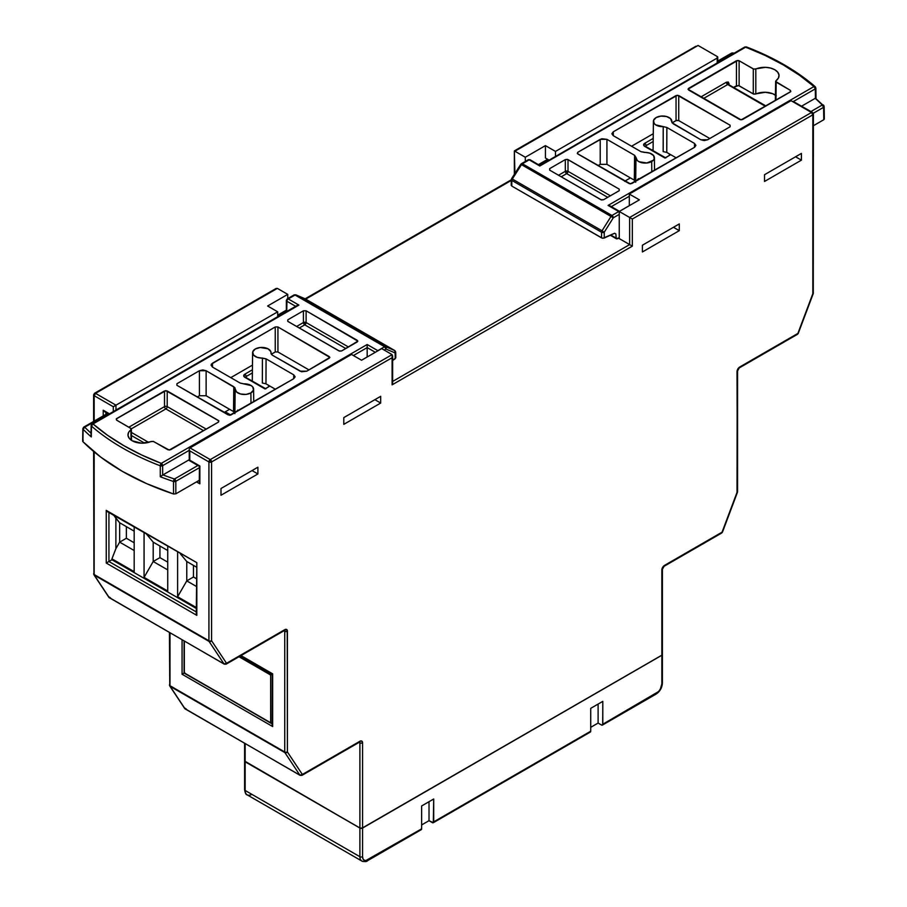 <?xml version="1.0" encoding="UTF-8"?>
<svg xmlns="http://www.w3.org/2000/svg" width="907" height="907" viewBox="0 0 907 907"><rect width="100%" height="100%" fill="white"/><g stroke="black" fill="none" stroke-linecap="round" stroke-linejoin="round"><path stroke-width="1.36" d="M177.613 552.216L177.613 596.749L196.275 607.52L177.613 596.749L186.763 580.877L196.275 586.376L186.763 580.877L193.474 576.999L186.763 580.877L177.613 596.749L177.613 552.216M196.275 608.45L111.946 559.766L111.946 558.837L134.179 571.671L134.179 527.137L134.179 571.671L111.946 558.837L111.946 559.766L196.275 608.45M144.066 577.374L167.738 591.035L167.738 546.513L167.738 591.035L144.066 577.374L153.204 561.512L167.738 569.891L153.204 561.512L159.927 557.635L153.204 561.512L144.066 577.374L144.066 532.84L144.066 577.374M717.21 56.506L698.084 45.475L514.904 151.231L525.3 157.24L545.436 145.619L555.492 151.424L717.21 58.059L717.21 56.506L698.084 45.475L514.904 151.231L525.3 157.24L545.436 145.619L545.436 158.011L548.984 160.063L545.436 158.011L545.436 145.619L555.492 151.424L717.21 58.059L717.21 62.946L717.21 58.059A1.893 1.1 180 0 0 717.766 57.288A1.893 1.1 180 0 0 717.21 56.506M284.492 630.49A1.893 1.1 -60 0 1 284.741 631.238L284.741 751.971A1.893 1.1 120 0 0 284.911 752.617L299.854 775.134L185.107 708.889L170.165 686.372L284.911 752.617A1.893 1.1 -60 0 1 284.741 751.971A1.893 1.1 180 0 0 287.417 751.971L287.417 631.238A1.893 1.1 180 0 1 284.741 631.238L283.948 630.784L284.741 631.238L284.741 751.971A1.893 1.1 0 0 0 287.417 751.971A1.893 1.485 146.4 0 1 284.911 752.617L287.417 751.971L302.371 774.476L299.854 775.134A1.893 1.1 120 0 0 300.081 775.349A1.893 1.1 -60 0 1 299.854 775.134L185.107 708.889L170.165 686.372L284.911 752.617L299.854 775.134A1.893 1.485 -33.6 0 0 302.371 774.476A1.893 1.1 60 0 1 301.974 775.349A1.893 1.1 -120 0 0 302.371 774.476L359.898 741.268A1.893 1.1 60 0 1 359.501 742.141A1.893 1.1 -120 0 0 359.898 741.268A3.798 2.188 120 0 1 362.573 742.822A1.893 1.1 0 0 1 359.898 742.822A1.893 1.1 -60 0 0 359.625 742.039A1.893 1.1 -60 0 1 359.898 742.822L359.898 827.966L245.151 761.721L359.898 827.966A1.893 1.1 0 0 0 362.573 827.966L362.573 742.822A1.893 1.1 180 0 1 359.898 742.822L359.104 742.368L359.898 742.822L359.898 827.966L361.961 828.204L661.849 655.183L661.849 570.027L662.643 567.385L664.536 565.378L722.063 532.171L737.006 492.399L737.21 370.373L739.693 367.029L797.888 333.425L812.831 293.653L812.831 114.815L632.326 219.029L632.326 246.148L392.096 384.84L392.096 357.721L211.592 461.935L211.592 640.773L226.546 663.289L284.741 629.685L287.213 630.172L287.417 751.971L302.371 774.476L359.898 741.268L361.791 741.076L362.573 742.822L362.573 827.966L661.849 655.183L662.269 653.992M801.425 160.142L764.522 181.457L764.522 174.711L801.425 153.408L801.425 160.142L801.425 153.408L764.522 174.711L764.522 181.457L801.425 160.142L795.586 156.775L801.425 160.142M642.394 245.219L679.298 223.916L679.298 230.65L642.394 251.965L642.394 245.219L642.394 251.965L679.298 230.65L679.298 223.916L642.394 245.219M220.991 488.51L257.894 467.207L257.894 473.953L220.991 495.256L220.991 488.51L220.991 495.256L257.894 473.953L257.894 467.207L220.991 488.51M380.691 403.048L343.787 424.363L343.787 417.617L380.691 396.314L380.691 403.048L380.691 396.314L343.787 417.617L343.787 424.363L380.691 403.048L374.852 399.681L380.691 403.048M245.151 761.721L245.151 743.627L245.151 761.721L244.595 760.95A1.893 1.1 0 0 0 245.151 761.721M284.469 630.467A1.893 1.1 -60 0 1 284.741 631.238A1.893 1.1 0 0 0 287.417 631.238A3.798 2.188 120 0 0 284.741 629.685L226.546 663.289L211.592 640.773L211.592 461.935L392.096 357.721L392.096 354.626L381.7 348.617L361.564 360.238L351.508 354.433L189.79 447.797L210.254 459.611L392.096 354.626L381.7 348.617L361.564 360.238L351.508 354.433L189.382 448.273L189.79 447.797L210.254 459.611L208.916 461.935L208.916 640.773L94.169 574.528L94.169 451.913L94.169 574.528A1.893 1.1 120 0 0 94.339 575.185L209.075 641.43L224.029 663.947L109.282 597.69L94.339 575.185A1.893 1.485 146.4 0 1 93.931 574.8L108.874 597.316A1.893 1.485 -33.6 0 0 109.282 597.69A1.893 1.1 120 0 0 109.509 597.906A1.893 1.1 120 0 0 109.804 597.996M267.622 305.999L287.757 294.378L277.361 288.381L95.507 393.366L115.971 405.18L277.689 311.815L267.622 305.999L287.757 294.378L287.757 298.596L287.757 294.378L277.361 288.381L276.011 288.505L277.361 288.381L95.507 393.366A1.893 1.1 120 0 0 94.169 395.69L113.296 406.733L113.296 411.619L113.296 406.733L113.908 406.381L113.296 406.733L94.169 395.69A1.893 1.1 180 0 1 93.614 394.919A1.893 1.1 180 0 1 94.169 394.137L94.169 395.69L95.507 393.366L94.169 394.137A1.893 1.1 60 0 1 94.555 393.275A1.893 1.1 60 0 1 95.507 393.366L115.971 405.18L277.689 311.815L277.689 316.702L277.689 311.815L267.622 305.999M105.915 414.329L105.915 412.413L105.915 414.329M115.971 410.066L115.971 405.18L113.908 406.381L115.971 405.18L115.971 410.066M94.339 575.185L93.727 574.222L94.339 575.185A1.893 1.1 -60 0 1 94.169 574.528L208.916 640.773A1.893 1.1 0 0 0 211.592 640.773A1.893 1.1 180 0 1 208.916 640.773A1.893 1.1 120 0 0 209.075 641.43L224.029 663.947A1.893 1.485 -33.6 0 0 226.546 663.289A1.893 1.1 60 0 1 226.149 664.151A1.893 1.1 -120 0 0 226.546 663.289L224.029 663.947A1.893 1.1 120 0 0 224.256 664.151A1.893 1.1 -60 0 1 224.029 663.947L109.282 597.69L94.339 575.185L209.075 641.43L211.592 640.773A1.893 1.485 146.4 0 1 209.075 641.43A1.893 1.1 -60 0 1 208.916 640.773L208.916 461.935L211.592 461.935A1.893 1.1 180 0 1 208.916 461.935L189.79 450.892L189.382 449.951L189.382 460.427L199.857 466.005L199.857 483.828L199.438 482.875L199.857 483.828L196.502 481.889L199.857 483.828L199.857 466.005L189.79 460.189L189.79 450.892L208.916 461.935A1.893 1.1 -60 0 1 210.254 459.611L392.096 354.626L392.096 384.84L632.326 246.148L632.326 219.029L812.831 114.815A1.893 1.1 -120 0 0 811.493 112.491L791.029 100.677L629.311 194.041L639.378 199.857L619.243 211.478L629.639 217.476L811.493 112.491L791.029 100.677L629.311 194.041L639.378 199.857L619.243 211.478L619.243 238.598L629.639 244.595L392.652 381.428L629.639 244.595L619.243 238.598L619.243 211.478L629.639 217.476L629.639 244.595L630.263 244.958L629.639 244.595L629.639 217.476L630.263 217.839L629.639 217.476L811.493 112.491A1.893 1.1 -60 0 1 812.445 112.4L793.092 101.391M664.525 565.39L664.525 565.39A3.798 2.188 120 0 0 661.849 570.027L661.849 655.183A1.893 1.1 0 0 0 662.405 654.412L662.405 569.256A1.893 1.1 180 0 1 661.849 570.027A1.893 1.1 0 0 0 662.405 569.256L664.139 566.251A1.893 1.1 -120 0 0 664.536 565.378L664.525 565.39A1.893 1.1 60 0 1 664.139 566.251L721.666 533.044A1.893 1.1 -120 0 0 722.063 532.171L664.536 565.378M94.169 421.109L94.169 395.69L94.169 421.109M109.464 413.819L103.228 410.213L103.228 415.882L103.228 410.213L109.464 413.819M106.244 510.369L106.244 563.054L196.83 615.354L196.83 562.669L106.244 510.369L106.244 563.054L111.946 559.766L108.931 561.501L108.931 512.557L108.931 561.501L106.244 563.054L196.83 615.354L196.83 562.669L106.244 510.369M170.165 686.372L169.552 685.409L170.165 686.372A1.893 1.1 -60 0 1 169.994 685.715L284.741 751.971L169.994 685.715L169.994 632.825L169.994 685.715A1.893 1.1 120 0 0 170.165 686.372A1.893 1.485 146.4 0 1 169.756 685.998L184.699 708.503A1.893 1.485 -33.6 0 0 185.107 708.889A1.893 1.1 120 0 0 185.334 709.093A1.893 1.1 120 0 0 185.629 709.183M182.069 639.798L182.069 674.241L272.656 726.541L272.656 673.856L241.001 655.58L272.656 673.856L272.656 726.541L272.247 723.922L272.656 726.541L182.069 674.241L184.756 672.699L182.069 674.241L182.069 639.798M305.704 299.129L511.287 180.436L305.704 299.129M630.41 177.908L624.855 181.117L630.41 177.908M645.557 146.208A1.893 1.1 180 0 1 646.079 145.619L646.079 146.526L646.079 145.619A1.893 1.1 -120 0 0 644.741 143.295L653.221 138.397L644.741 143.295L643.913 145.676L664.876 158.011L670.681 154.666L665.387 157.829M229.618 409.306L224.675 412.152L230.027 415.247L224.675 412.152L229.618 409.306M245.627 377.108A1.893 1.1 180 0 1 246.148 376.518L246.148 377.425L246.148 376.518A1.893 1.1 -120 0 0 244.811 374.194L252.418 369.795L244.811 374.194L243.994 376.575L264.946 388.91L269.878 386.065L265.456 388.729M525.3 161.446L525.3 157.24L525.3 161.446M629.311 194.041L629.311 205.662L629.311 194.041M555.492 156.31L555.492 151.424L555.492 156.31M514.904 173.498L514.348 150.913L514.904 173.498M252.055 470.574L257.894 473.953L252.055 470.574M673.459 227.283L679.298 230.65L673.459 227.283M196.275 611.93L108.931 561.501L196.275 611.93M113.897 515.425L115.881 518.248L115.881 548.69L111.946 558.837L115.881 548.69L119.656 542.137L134.179 550.526L119.656 542.137L126.379 538.259L119.656 542.137L115.881 548.69L115.881 518.248L119.656 522.772L119.656 542.137L119.656 522.772L134.179 531.151L119.656 522.772L113.897 515.425M196.275 578.621L193.474 576.999L193.474 565.39L193.474 576.999L196.275 578.621M186.763 561.512L186.763 580.877L186.763 561.512L196.275 567L186.763 561.512L180.278 553.746L186.763 561.512M167.738 562.136L159.927 557.635L159.927 546.014L159.927 557.635L167.738 562.136M153.204 542.137L153.204 561.512L153.204 542.137L167.738 550.526L153.204 542.137L146.73 534.382L153.204 542.137M134.179 542.771L126.379 538.259L126.379 526.65L126.379 538.259L134.179 542.771M272.1 724.67L272.247 674.094L240.446 655.897M240.332 655.965L271.987 674.241L270.649 675.023L238.995 656.747L270.649 675.023L270.649 722.743L270.649 675.023L271.987 674.241L240.332 655.965M184.348 641.124L184.348 672.926L271.987 723.525L184.076 673.085L184.348 641.124M662.269 654.072L661.849 683.935A1.893 1.1 0 0 0 662.405 683.152A1.893 1.1 180 0 1 661.849 683.935A7.596 4.388 -60 0 1 656.487 693.231A1.893 1.1 60 0 1 656.09 694.093A1.893 1.1 -120 0 0 656.487 693.231L602.804 724.228L602.804 701.36L590.729 708.333L590.729 731.201L433.705 821.855A1.893 1.1 60 0 1 433.308 822.717A1.893 1.1 60 0 1 432.367 822.626L429.011 820.688L429.011 801.709L429.011 820.688L433.308 822.717L433.705 798.988L421.63 805.972L421.63 828.828L365.895 860.528L364.149 860.187L362.981 858.85L362.573 856.718L362.573 828.046L661.849 655.262L661.849 683.935L660.285 689.218L658.539 691.576L602.804 724.228A1.893 1.1 60 0 1 602.407 725.09A1.893 1.1 60 0 1 601.466 724.999L598.11 723.06L598.11 704.081L598.11 723.06L590.729 727.323L598.11 723.06L601.466 724.999L602.702 724.761L602.804 701.36L590.729 708.333L590.729 731.201L589.38 731.972M429.011 820.688L421.63 824.951L429.011 820.688M433.308 822.717L590.332 732.062A1.893 1.1 -120 0 0 590.729 731.201L433.705 821.855L433.705 798.988L421.63 805.972L421.63 828.828L420.281 829.599M662.405 654.446A1.893 1.1 180 0 1 662.405 654.491A1.893 1.1 180 0 1 661.849 655.262L362.573 828.046L359.898 828.046L359.898 856.718L245.151 790.473L245.151 761.801L359.898 828.046L244.595 761.03L244.595 789.691A1.893 1.1 0 0 0 245.151 790.473A9.489 5.476 120 0 0 247.112 794.815A9.489 5.476 -60 0 1 245.151 790.473A1.893 1.1 180 0 1 244.595 789.691C245.196 793.217 246.046 794.917 247.112 794.815A9.489 5.476 -60 0 0 251.863 794.339M367.55 860.686C366.87 861.718 364.965 861.843 361.859 861.06A9.489 5.476 120 0 1 359.898 856.718L359.898 828.046A1.893 1.1 180 0 0 362.573 828.046L362.573 856.718A1.893 1.1 180 0 1 359.898 856.718A1.893 1.1 0 0 0 362.573 856.718A7.596 4.388 -60 0 0 367.947 859.813A1.893 1.1 -120 0 1 367.55 860.686L421.233 829.69A1.893 1.1 -120 0 0 421.63 828.828L367.947 859.813A1.893 1.1 60 0 1 367.55 860.686A1.893 1.1 60 0 1 366.598 860.596A9.489 5.476 -60 0 1 361.859 861.06A9.489 5.476 -60 0 1 359.898 856.718L245.151 790.473L245.151 761.801A1.893 1.1 180 0 1 244.595 761.03M602.407 725.09L656.09 694.093A1.893 1.1 60 0 1 655.137 694.002M184.699 708.503L300.081 775.349L301.974 775.349L359.501 742.141A1.893 1.1 60 0 1 358.548 742.039M185.107 708.889L184.506 707.913L186.286 709.002M169.994 685.715A1.893 1.1 180 0 1 169.439 684.944A1.893 1.1 0 0 0 169.994 685.715M108.874 597.316L224.256 664.151L226.149 664.151L284.345 630.558A1.893 1.1 -120 0 0 284.741 629.685A1.893 1.1 60 0 1 284.345 630.558A1.893 1.1 60 0 1 283.392 630.467M199.302 481.957L199.438 466.243M109.282 597.69L108.681 596.727L110.461 597.815M104.566 411.631L108.908 414.148M94.169 574.528A1.893 1.1 180 0 1 93.614 573.757A1.893 1.1 0 0 0 94.169 574.528M189.234 449.022L189.234 460.518L199.302 466.323M211.592 461.935L210.254 459.611A1.893 1.1 60 0 1 211.592 461.935M392.516 383.899L392.096 384.84L392.516 383.899M630.989 245.378L631.714 245.797L630.989 245.378M632.326 246.148L631.714 245.797L632.326 246.148M630.989 218.258L631.714 218.678L630.989 218.258M632.326 219.029L631.714 218.678L632.326 219.029M696.02 46.189L514.348 150.913L514.348 174.359M722.403 532.137L720.714 532.942L722.494 532.069L721.666 533.044M812.831 113.262A1.893 1.1 180 0 1 813.386 114.044A1.893 1.1 180 0 1 812.831 114.815L812.831 113.262L811.493 112.491L812.831 114.815L812.831 293.653A1.893 1.1 0 0 0 813.386 292.882A1.893 1.1 180 0 1 812.831 293.653L813.182 293.63M798.228 333.402L813.273 293.551L797.888 333.425A1.893 1.1 60 0 1 797.491 334.298L739.296 367.891A1.893 1.1 -120 0 0 739.693 367.029A1.893 1.1 60 0 1 739.296 367.891L737.561 370.895A1.893 1.1 180 0 1 737.006 371.677A1.893 1.1 0 0 0 737.561 370.895L737.561 491.628A1.893 1.1 180 0 1 737.006 492.399A1.893 1.1 0 0 0 737.561 491.628L722.063 532.171M737.357 492.365L737.006 371.677A3.798 2.188 120 0 1 739.693 367.029L797.888 333.425A1.893 1.1 -120 0 1 797.491 334.298A1.893 1.1 60 0 1 796.539 334.207M107.593 511.786L196.83 562.669L196.275 613.483M184.348 672.926L271.318 723.457M245.593 377.289L265.887 388.82A1.893 1.1 -60 0 0 264.946 388.91L244.811 377.289A1.893 1.1 -60 0 1 245.763 377.199A1.893 1.1 120 0 0 244.811 377.289A3.798 2.188 0 0 1 244.811 374.194A1.893 1.1 60 0 1 246.148 376.518L252.384 372.913L246.148 376.518A1.893 1.1 180 0 0 245.616 377.131M225.922 412.402L224.675 412.152A1.893 1.1 120 0 1 225.628 412.061L230.786 415.032M645.523 146.39L665.817 157.92A1.893 1.1 -60 0 0 664.876 158.011L644.741 146.39A1.893 1.1 -60 0 1 645.693 146.299A1.893 1.1 120 0 0 644.741 146.39A3.798 2.188 0 0 1 644.741 143.295A1.893 1.1 60 0 1 646.079 145.619L653.187 141.515L646.079 145.619A1.893 1.1 180 0 0 645.546 146.231M653.097 149.315L652.008 149.938L653.097 149.315M625.853 181.502L624.606 181.253M630.229 183.86L625.558 181.162A1.893 1.1 120 0 0 624.889 181.128M651.702 161.525A9.229 5.329 180 0 1 641.623 162.67A9.229 5.329 180 0 1 635.954 157.727A9.229 5.329 180 0 1 635.977 157.421L637.27 160.505L639.05 161.741L646.827 162.999L653.346 160.233L654.253 158.714L653.584 155.562L649.934 153.192L640.932 151.65L613.268 135.676L611.874 133.737L613.268 131.81L677.382 95.235L730.101 125.223L730.101 126.765L707.585 139.769L704.229 140.574L700.873 139.769L672.121 122.83L676.656 120.336L678.731 120.574L709.784 138.499L678.731 120.574L676.044 120.574L676.044 95.564L613.268 131.81L613.325 135.71L613.268 131.81L611.874 133.771L613.268 135.676L640.932 151.65L644.582 152.444A9.229 5.329 180 0 1 654.401 157.727A9.229 5.329 180 0 1 651.702 161.525L651.782 171.99L651.702 161.525M666.747 152.399L663.153 151.605L663.221 126.663A9.229 5.329 180 0 1 653.403 121.311A9.229 5.329 180 0 1 656.101 117.581L653.55 120.393L654.219 123.545L655.738 124.883L666.872 127.456L694.535 143.431L695.93 145.369L694.535 147.297L630.41 183.872L577.294 153.532L577.702 152.342L601.76 138.737L606.93 139.338L634.594 155.312L635.977 157.421L634.594 155.312L606.93 139.338L606.93 164.348L634.333 180.164L634.594 155.312L634.322 180.164L606.93 164.348L600.241 164.337M669.377 155.414L669.366 153.907L669.377 155.414M527.84 160.607A1.893 1.1 60 0 1 528.225 159.757A1.893 1.1 60 0 1 529.178 159.847L539.824 166.004L745.701 47.141L539.824 166.004L529.178 159.847L522.387 163.77L611.953 215.481L618.744 211.558L608.098 205.413L813.964 86.55L799.532 75.281L783.229 64.885L765.225 55.474L745.701 47.141A1.893 1.1 -120 0 0 744.749 47.051L539.824 165.528L530.13 159.757A1.893 1.1 -60 0 1 530.516 160.607L539.824 166.004L745.701 47.141L746.744 47.765M734.012 53.241L733.128 52.946A1.893 0.771 108.4 0 0 732.527 53.196L731.189 53.955L732.527 53.196A244.697 141.277 180 0 1 733.525 53.524A244.697 141.277 0 0 0 732.527 53.196L717.766 61.721L732.527 53.196A1.893 1.1 -120 0 0 731.586 53.105L717.766 61.075M548.213 159.621L539.041 164.904L548.213 159.621M619.458 211.331L629.311 205.64L619.458 211.331M801.629 106.153L815.438 98.217L815.302 88.863L793.489 101.459L815.302 88.863L815.438 98.217L801.629 106.153M629.311 196.252L611.329 206.637L629.311 196.252M824.327 118.953L824.157 106.527A1.893 1.088 179.2 0 1 823.601 107.309L823.771 119.735L813.386 125.733L823.771 119.735L823.907 105.994L822.264 105.008L810.949 111.538L822.264 105.008A244.697 141.277 0 0 0 815.166 98.341A244.697 141.277 180 0 1 822.264 105.008A1.893 1.338 -45 0 1 823.907 105.994L815.438 98.217M824.078 118.42L823.771 119.735L824.304 119.123M617.554 238.79L619.243 237.815L616.341 238.62L617.554 238.79L616.204 238.144L615.842 233.972L616.204 238.144L610.796 235.026L616.204 238.144M606.908 164.337L606.93 139.338L600.219 139.338L600.219 164.348L598.019 165.618L600.219 164.348L600.219 139.338L577.702 152.342L577.725 153.895L629.073 183.543L631.76 183.543L694.535 147.297L695.93 145.392L694.535 143.431L694.479 147.331L694.535 143.431L666.872 127.456L663.221 126.663L663.187 151.605M666.77 152.41L676.237 157.875L666.77 152.41L666.872 127.456L666.77 152.41M636.045 181.071L638.471 178.679L638.46 179.677M631.567 146.242L653.267 133.726L631.567 146.242M775.644 81.46L790.371 90.349L790.791 91.55L741.132 119.871L687.982 89.192L737.776 60.44L739.126 60.758L739.126 85.768L736.439 85.768L733.706 87.344L738.502 85.53L753.853 94.169L765.417 92.265L772.651 93.693L776.279 95.791M823.601 107.309L813.239 113.296L823.601 107.309A1.893 1.1 -120 0 0 822.264 105.008L823.601 107.309M511.775 184.654L511.775 186.048L601.556 237.883L601.556 232.226L511.854 180.436L511.775 186.048L602.18 238.133L604.243 238.042L604.243 232.226L613.291 217.793L619.243 214.358L613.291 217.793L604.243 232.226L604.243 238.042L614.629 233.258L615.842 233.972M619.186 190.708L619.209 189.144L619.209 190.685L619.209 189.144L619.209 190.685L603.574 199.721L600.888 199.721L549.699 170.153L549.699 168.611L565.322 159.587L567.397 159.349L619.209 189.144L619.209 190.685L603.574 199.721L601.511 199.959L549.699 170.153L549.699 168.611L549.721 170.176M671.826 121.923L673.209 123.794L700.873 139.769L707.585 139.769L730.101 126.765L730.101 125.223L730.078 126.787L730.101 125.223L678.731 95.564L676.044 95.564L676.044 120.574L672.132 122.83L670.534 118.602L666.43 116.493L660.965 116.107L656.101 117.581A9.229 5.329 180 0 1 666.123 116.413A9.229 5.329 180 0 1 671.849 121.311A9.229 5.329 180 0 1 671.826 121.685L671.838 122.071M775.44 95.156A14.149 8.174 0 0 0 755.814 94.033L755.814 69.045A14.421 8.322 180 0 1 771.018 68.172A14.421 8.322 180 0 1 779.034 75.678A14.421 8.322 180 0 1 776.029 80.712L775.938 100.235L776.188 82.163L790.371 90.349L790.371 91.902L742.482 119.554L739.795 119.554L688.538 89.963L688.538 88.41L736.439 60.758L736.439 85.768L736.439 60.758L739.126 60.758L739.126 85.768L753.286 93.943L753.309 68.955L739.126 60.758L753.864 69.17L765.542 67.322L770.565 68.048L774.816 69.748L777.753 72.197L779.011 75.1L778.41 78.059L775.723 81.063M728.548 84.351A1.893 1.1 179.1 0 1 729.081 83.75L726.371 82.22A1.893 1.1 -120 0 0 727.709 84.532L765.429 106.3L727.709 84.532A1.893 1.1 60 0 1 726.371 82.22L700.748 97.015L726.371 82.22L728.264 82.027L729.081 83.75A1.893 1.1 -0.9 0 0 728.536 84.385M688.538 88.41L688.538 89.963M678.731 95.564L678.731 120.574L678.731 95.564M619.209 189.144L568.009 159.587L568.009 171.321A1.893 1.077 0 0 0 565.322 171.321L558.519 175.255L565.322 171.321L565.322 159.587L549.699 168.611M568.009 171.321L610.388 195.787L568.009 171.321L566.671 173.634L561.184 176.797L566.671 173.634A1.893 1.1 120 0 0 568.009 171.321L568.009 159.587L565.322 159.587L565.322 171.321L568.009 171.321M607.713 197.329L566.671 173.634L565.322 171.321A1.893 1.1 -120 0 0 566.671 173.634L607.713 197.329M727.709 84.532L703.413 98.557L727.709 84.532L729.081 85.303M511.854 178.883A1.893 1.1 -179.1 0 0 511.299 179.643A1.893 1.1 0.9 0 0 511.854 180.436A1.893 1.1 -179.1 0 1 511.299 179.643L511.219 185.311L511.775 186.048L511.854 180.436A1.893 1.1 -60 0 1 512.319 179.008L521.502 164.655L611.069 216.365L602.021 230.797L511.639 178.645M511.299 179.643L521.502 164.655L613.291 217.793L611.069 216.365L602.021 230.797L604.243 232.226L602.021 230.797A1.893 1.1 120 0 0 601.556 232.226A1.893 1.1 -60 0 1 602.021 230.797L512.319 179.008A1.893 1.1 120 0 0 511.854 180.436L601.556 232.226A1.893 1.077 0 0 0 604.243 232.226A1.893 1.077 180 0 1 601.556 232.226L601.556 237.883L602.906 238.258L614.629 233.258M732.527 53.196L733.48 53.785M744.352 47.901L745.701 47.141A244.584 141.209 180 0 1 813.964 86.55L608.098 205.413L618.744 211.558A1.893 1.1 -60 0 1 619.413 211.376A1.893 1.1 120 0 0 618.744 211.558A1.893 1.1 60 0 1 619.243 211.955A1.893 1.1 -120 0 0 618.744 211.558L611.953 215.481A1.893 1.1 60 0 1 613.291 217.793A1.893 1.1 -120 0 0 611.953 215.481A1.893 1.1 120 0 0 611.069 216.365A1.893 1.1 -60 0 1 611.953 215.481L522.387 163.77A1.893 1.1 120 0 0 521.502 164.655L522.387 163.77L520.822 164.303L521.502 164.655L520.788 164.303L521.434 163.679A1.893 1.1 60 0 1 522.387 163.77L529.178 159.847A1.893 1.1 -60 0 1 530.13 159.757A1.893 1.1 120 0 0 529.178 159.847A1.893 1.1 -120 0 0 528.225 159.757L530.13 159.757M744.749 47.051L746.382 46.915A1.893 0.862 111 0 0 745.701 47.141M813.964 86.55A1.893 1.292 -49 0 1 815.2 86.664A1.893 1.292 -49 0 1 815.54 87.48L815.858 88.081A1.893 1.088 179.2 0 1 815.302 88.863L815.54 87.48L813.964 86.55L815.302 88.863A1.893 1.1 -120 0 0 813.964 86.55M609.98 205.866L610.57 206.365M608.098 205.413L609.119 205.526L608.098 205.413M730.101 125.223L730.101 126.765M577.702 153.884L577.702 152.342M790.371 90.349L790.371 91.902M776.188 82.163L776.029 80.712M753.309 68.955L753.286 93.943L755.814 94.033L755.814 69.045L753.309 68.955M635.705 182.25L634.322 180.164M271.023 353.322L272.406 355.204L300.07 371.167L306.781 371.167L329.298 358.174L329.298 356.621L329.275 358.186L329.298 356.621L277.927 326.962L275.24 326.962L275.24 351.973L277.927 351.973L275.24 351.973L271.329 354.229L275.24 351.973L275.24 326.962L212.465 363.208L211.07 365.17L212.465 367.074L240.128 383.049L243.779 383.842A9.229 5.329 180 0 1 253.597 389.126A9.229 5.329 180 0 1 250.899 392.924L253.45 390.112L252.781 386.972L251.262 385.622L240.128 383.049L212.465 367.074L211.07 365.147L211.433 364.092L275.24 326.962L277.927 326.962L329.853 357.392L306.781 371.167L301.612 371.768L272.406 355.204L271.329 354.229L270.785 351.485L267.95 348.764L260.173 347.506L255.298 348.98A9.229 5.329 180 0 1 265.332 347.823A9.229 5.329 180 0 1 271.046 352.71A9.229 5.329 180 0 1 271.023 353.084L271.034 353.469M268.563 385.305L268.574 386.813L268.563 385.305M237.657 411.075L237.668 410.077M250.899 392.924L250.978 403.388L250.899 392.924A9.229 5.329 180 0 1 240.82 394.08A9.229 5.329 180 0 1 235.151 389.126A9.229 5.329 180 0 1 235.174 388.82L236.466 391.903L240.57 394.012L246.035 394.398L250.899 392.924M367.176 356.984L367.176 347.596L353.413 355.533L367.176 347.596L367.176 356.984L361.553 360.226L367.176 356.984M189.234 450.325L162.648 465.676L162.659 475.087L189.234 459.724L162.92 474.905A244.697 141.277 0 0 0 174.473 479.009L197.862 465.495L174.473 479.009A1.893 1.1 60 0 1 175.811 481.311L175.833 493.816L199.302 480.279L175.833 493.816L175.811 481.311L199.302 467.751L175.811 481.311A1.893 1.077 179.9 0 1 173.52 481.492A246.602 142.376 180 0 1 160.267 476.753L160.256 465.813A246.489 142.308 180 0 1 91.46 426.097L91.301 436.936A246.602 142.376 180 0 1 83.093 429.283L82.922 441.675L100.904 457.23L122.252 471.289L146.605 483.624L173.543 493.998L175.833 493.816L173.543 493.998L173.52 481.492L173.543 493.998A246.738 142.444 0 0 1 82.922 441.675L83.093 429.283A1.893 1.1 -179.2 0 1 82.843 428.716A1.893 1.1 -179.2 0 1 83.399 427.957L83.093 429.283A246.602 142.376 0 0 0 91.301 436.936L91.46 426.097A246.489 142.308 0 0 0 160.256 465.813L160.267 476.753A246.602 142.376 0 0 0 173.52 481.492L175.811 481.311L174.473 479.009L173.52 481.492A1.893 0.771 -71.6 0 1 174.473 479.009A244.697 141.277 180 0 1 162.92 474.905L160.267 476.753L162.659 475.087L162.648 465.676L189.234 450.325M131.198 428.671L116.629 420.156L116.209 418.966L165.868 390.634L218.87 420.893L218.462 422.095L169.224 450.065L153.136 441.335L141.458 443.183L132.184 440.768L129.248 438.308L127.989 435.405L128.59 432.446L131.356 429.045M286.759 310.557L277.689 315.795L286.759 310.557M108.137 413.694L84.736 427.197A244.697 141.277 0 0 0 91.029 433.149A244.697 141.277 180 0 1 84.736 427.197A1.893 1.338 135 0 0 83.093 429.283L84.736 427.197L83.399 427.957A1.893 1.1 60 0 1 83.784 427.106A1.893 1.1 60 0 1 84.736 427.197L108.137 413.694M287.542 311.01L286.771 310.568L287.542 311.01M82.707 441.335L83.229 440.36M230.763 377.652L252.463 365.124L230.763 377.652M277.927 351.973L308.981 369.897L277.927 351.973L277.927 326.962L277.927 351.973M265.966 383.808L275.433 389.273L265.966 383.808L266.068 358.855L293.732 374.829L266.068 358.855L262.418 358.061L262.35 383.015L262.418 358.061A9.229 5.329 180 0 1 252.6 352.71A9.229 5.329 180 0 1 255.298 348.98L252.747 351.791L253.416 354.943L257.066 357.313L266.068 358.855L265.966 383.808L262.384 383.015M199.415 395.747L199.415 370.736L176.899 383.74L176.922 385.305L228.269 414.952L230.956 414.952L293.732 378.707L295.126 376.79L293.732 374.829L293.675 378.741L293.732 374.829L295.126 376.768L293.732 378.707L229.618 415.27L176.899 385.294L176.899 383.74L199.415 370.736L206.127 370.736L206.127 395.747L199.415 395.747L197.216 397.017L199.438 395.735L199.415 370.736L202.771 369.931L206.127 370.736L234.879 387.674L235.174 388.82L233.791 386.711L206.127 370.736L206.127 395.747L233.53 411.574M235.242 412.47L235.718 411.721M144.553 443.104L131.458 435.541L144.553 443.104M394.93 350.692A1.893 1.1 120 0 0 394.749 350.544L395.701 352.154A1.893 1.1 179.1 0 1 395.146 352.948A1.893 1.1 -0.9 0 0 395.701 352.154L395.781 357.823L392.652 360.498L395.225 358.719L395.146 352.948L385.951 349.048L384.194 350.057L385.951 349.048L395.146 352.948L395.225 357.018M293.709 295.784A1.893 1.1 60 0 1 294.095 294.934L295.784 294.82A1.893 1.553 112.9 0 1 295.931 294.9L304.979 298.72L394.681 350.51L385.498 346.61L295.931 294.9A1.893 1.1 120 0 0 295.047 295.024L288.256 298.947L298.902 305.092L93.036 423.954L107.468 435.224L123.771 445.62L141.775 455.031L161.299 463.364L367.176 344.513L377.822 350.658L384.613 346.735L295.047 295.024L384.613 346.735L377.822 350.658A1.893 1.1 120 0 0 377.153 351.247A1.893 1.1 -60 0 1 377.822 350.658L367.176 344.513L367.176 347.596L375.328 352.301L367.176 347.596L367.176 344.513L161.299 463.364A1.893 1.1 60 0 1 162.648 465.676A1.893 1.077 179.9 0 1 160.256 465.813L162.648 465.676L161.299 463.364L160.256 465.813A1.893 0.862 -69 0 1 161.299 463.364A244.584 141.209 180 0 1 93.036 423.954A1.893 1.292 131 0 0 91.46 426.097A1.893 1.1 -179.2 0 1 91.142 425.474A1.893 1.1 -179.2 0 1 91.698 424.714L91.46 426.097L93.036 423.954L91.698 424.714A1.893 1.1 60 0 1 92.083 423.852A1.893 1.1 60 0 1 93.036 423.954L296.43 306.044M306.113 310.795L357.868 341.123L341.678 350.918L339.603 351.156L287.791 321.361L287.791 319.82L303.426 310.795L306.113 310.795L306.113 322.529L348.481 346.996L306.113 322.529A1.893 1.077 0 0 0 303.426 322.529L303.426 310.795L287.791 319.82L287.814 321.384L338.991 350.918L341.678 350.918L357.301 341.894L357.301 340.352L306.113 310.795L306.113 322.529L304.763 324.842L299.287 328.005L304.763 324.842L303.426 322.529L303.426 310.795L306.113 310.795M128.828 427.208L164.518 406.597L164.518 390.951L116.629 418.603L116.629 420.156L130.812 428.342L131.107 440.065L130.971 429.793A14.421 8.322 180 0 0 127.966 434.929A14.421 8.322 180 0 0 136.061 442.355A14.421 8.322 180 0 0 151.186 441.46L153.691 441.562L167.874 449.747L170.561 449.747L218.462 422.095L218.462 420.542L167.205 390.951L167.205 406.597L206.252 429.136L167.205 406.597A1.893 1.077 0 0 0 164.518 406.597L164.518 390.951L167.205 390.951L167.205 406.597A1.893 1.1 -60 0 1 165.868 408.91L131.311 428.852L165.868 408.91A1.893 1.1 60 0 1 164.518 406.597A1.893 1.077 180 0 1 167.205 406.597A1.893 1.1 120 0 1 165.868 408.91L203.587 430.678L165.868 408.91A1.893 1.1 -120 0 1 164.518 406.597L128.828 427.208M212.465 363.208L212.521 367.108L212.465 363.208M206.127 395.747L233.518 411.563L233.791 386.711L233.518 411.563L234.902 413.649M296.612 326.463L303.426 322.529A1.893 1.1 -120 0 0 304.763 324.842A1.893 1.1 120 0 0 306.113 322.529L303.426 322.529L296.612 326.463M357.301 340.352L357.301 341.894M345.816 348.537L304.763 324.842L345.816 348.537M218.462 420.542L218.462 422.095M131.413 432.435L148.635 442.378L131.413 432.435M286.351 310.319L286.363 300.466A1.893 1.1 0.9 0 0 286.918 301.26L295.671 306.317L286.918 301.26L286.771 310.568L286.918 301.26A1.893 1.1 -179.1 0 1 286.363 300.466A1.893 1.1 -179.1 0 1 286.918 299.707A1.893 1.1 60 0 1 287.304 298.857A1.893 1.1 60 0 1 288.256 298.947L295.047 295.024A1.893 1.1 -60 0 1 295.931 294.9L304.979 298.72L394.681 350.51L395.146 352.948A1.893 1.542 -67 0 0 394.681 350.51A1.893 1.1 -60 0 1 394.749 350.544A1.893 1.1 120 0 0 394.681 350.51L385.498 346.61A1.893 1.542 113 0 1 385.951 349.048A1.893 1.1 -120 0 0 384.613 346.735L385.951 349.048L386.178 347.642L384.613 346.735A1.893 1.1 -60 0 1 385.498 346.61L295.931 294.9M395.373 351.553L395.373 351.553A1.893 1.1 -0.9 0 1 395.701 352.154M305.115 298.788A1.893 1.1 120 0 0 305.047 298.754A1.893 1.1 120 0 0 304.979 298.72A1.893 1.1 -60 0 1 305.047 298.754L394.749 350.544M304.979 298.72L303.766 298.652L304.979 298.72A1.893 1.553 -67.1 0 0 304.684 298.596M91.142 434.634L91.074 436.165M294.095 294.934A1.893 1.1 60 0 1 295.047 295.024A1.893 1.1 -120 0 0 294.095 294.934L287.304 298.857A1.893 1.1 -120 0 1 288.256 298.947A1.893 1.1 120 0 0 286.918 301.26A1.893 1.1 -60 0 1 288.256 298.947L298.902 305.092L297.02 305.546M287.791 321.361L287.791 319.82M176.899 385.294L176.899 383.74M329.298 356.621L329.298 358.174M116.629 420.156L116.629 418.603M130.812 428.342L130.971 429.793M361.859 861.06L247.112 794.815M656.09 694.093C659.956 691.463 662.065 687.823 662.405 683.152L662.405 654.491M244.595 743.309L244.595 760.95M169.439 632.508L169.756 685.998M93.614 451.448L93.931 574.8M717.766 62.628L717.766 57.288M276.011 288.505L94.555 393.275L93.614 394.919L93.614 421.438M392.652 382.969L392.652 355.85M511.854 179.473L305.149 298.811M813.273 293.551L813.386 114.044L812.445 112.4M737.448 492.297L722.494 532.069M797.491 334.298L798.319 333.322M184.076 640.954L184.076 673.085M635.954 157.773L635.705 181.264M653.085 150.562L653.403 121.368M671.86 122.207L671.849 121.357M654.537 170.391L654.401 157.727M728.525 84.544L765.984 105.983M538.486 164.586L547.647 159.292M733.128 52.946L731.586 53.105M520.788 164.303L511.605 178.645M521.434 163.679L528.225 159.757M823.601 105.212L824.157 106.527M746.382 46.915C773.852 57.504 796.799 70.757 815.212 86.675M816.005 98.092L815.858 88.081M619.696 211.467L609.992 205.866M610.309 235.253L616.601 238.892M775.632 81.392L775.36 100.575M271.046 352.755L271.057 353.605M253.733 401.801L253.597 389.126M234.902 412.674L235.151 389.126M252.293 380.963L252.6 352.766M82.673 441.119L82.843 428.728L83.784 427.106L107.57 413.377M295.784 294.82L305.047 298.754M90.995 435.451L91.142 425.474L92.083 423.852L297.008 305.546M277.689 315.16L286.215 310.239M286.363 300.466L287.304 298.857M131.368 429.124L131.526 440.36"/></g></svg>
